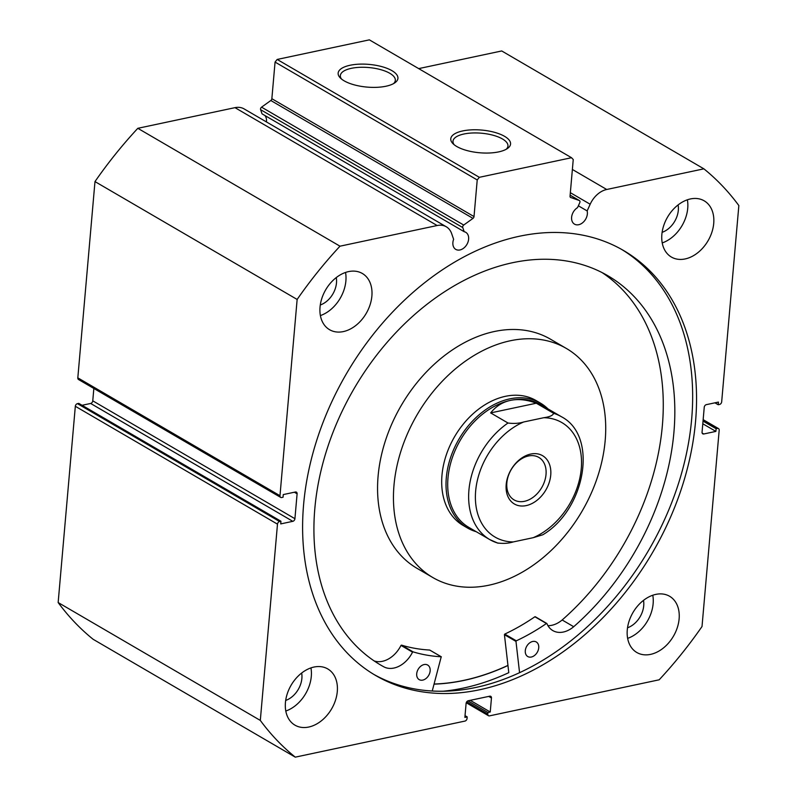<?xml version="1.0" encoding="UTF-8"?>
<svg xmlns="http://www.w3.org/2000/svg" width="797" height="797" viewBox="0 0 797 797"><rect width="100%" height="100%" fill="white"/><g stroke="black" fill="none" stroke-linecap="round" stroke-linejoin="round"><path stroke-width="1.2" d="M537.178 401.23A72.318 52.114 120.2 0 0 536.002 400.512A72.318 52.114 120.2 0 0 455.047 435.919A72.318 52.114 120.2 0 0 461.981 524.755A72.318 52.114 120.2 0 0 463.157 525.462L467.49 527.993A72.318 52.114 120.2 0 0 476.277 531.719M566.358 348.458L550.478 339.193A132.581 95.53 120.2 0 0 402.057 404.099A132.581 95.53 120.2 0 0 414.759 566.956A132.581 95.53 120.2 0 0 416.911 568.271L432.801 577.526A132.581 95.53 120.2 0 0 581.222 512.62A132.581 95.53 120.2 0 0 568.52 349.763A132.581 95.53 120.2 0 0 566.358 348.458A132.581 95.53 120.2 0 0 417.937 413.364A132.581 95.53 120.2 0 0 430.639 576.211A132.581 95.53 120.2 0 0 432.801 577.526M434.146 684.035A245.884 177.173 120.2 0 0 507.948 665.395M464.203 231.718L262.044 113.851L260.609 109.687A1.933 1.385 -59.8 0 1 260.529 108.97A1.933 1.385 -59.8 0 1 261.555 107.167L270.831 100.512A1.933 1.385 120.2 0 0 271.857 98.708L474.016 216.575A1.933 1.385 -59.8 0 1 472.99 218.378L463.715 225.043A1.933 1.385 120.2 0 0 462.688 226.836A1.933 1.385 120.2 0 0 462.768 227.563L464.203 231.718A9.883 7.123 -59.8 0 1 465.737 232.306A9.883 7.123 -59.8 0 1 468.626 239.18A9.883 7.123 -59.8 0 1 463.794 248.066A9.883 7.123 -59.8 0 1 455.774 249.391A9.883 7.123 -59.8 0 1 452.885 242.527A9.883 7.123 -59.8 0 1 453.623 239.309L451.68 233.68A21.529 15.512 120.2 0 0 446.25 226.766A21.529 15.512 120.2 0 0 437.145 225.531L234.985 107.655A21.529 15.512 -59.8 0 1 244.091 108.9L446.25 226.766M266.397 121.911A9.883 7.123 120.2 0 0 266.467 121.303A9.883 7.123 120.2 0 0 264.843 115.485M570.443 197.387L579.23 200.485A1.933 1.385 120.2 0 1 579.409 200.565A1.933 1.385 120.2 0 1 579.768 202.687L577.536 207.628A9.883 7.123 120.2 0 0 571.608 217.282A9.883 7.123 120.2 0 0 574.507 224.146A9.883 7.123 120.2 0 0 582.527 222.831A9.883 7.123 120.2 0 0 587.359 213.935A9.883 7.123 120.2 0 0 587.15 210.926L590.178 204.241A21.529 15.512 -59.8 0 1 606.716 189.487L703.881 168.834A359.178 258.806 120.2 0 1 738.849 205.566L721.674 401.827A2.411 1.733 120.2 0 1 719.561 404.458L718.217 404.746L718.446 402.077L706.351 404.647A2.411 1.733 -59.8 0 0 704.239 407.277L702.057 432.163A2.411 1.733 -59.8 0 0 702.765 433.837A2.411 1.733 -59.8 0 0 703.781 433.976L715.885 431.406L716.114 428.736L717.459 428.447L703.113 420.089M350.062 65.264A29.997 11.387 -175 0 1 387.093 68.363A29.997 11.387 -175 0 1 394.884 82.788A29.997 11.387 -175 0 1 386.007 86.225A29.997 11.387 -175 0 1 340.379 78.016A29.997 11.387 -175 0 1 350.062 65.264M393.569 83.605A27.586 10.471 5 0 0 395.322 80.377A27.586 10.471 5 0 0 380.528 69.598A27.586 10.471 5 0 0 351.318 68.333A27.586 10.471 5 0 0 340.359 75.566A27.586 10.471 5 0 0 341.524 79.052M462.698 130.937A29.997 11.387 -175 0 1 499.729 134.035A29.997 11.387 -175 0 1 507.51 148.461A29.997 11.387 -175 0 1 498.633 151.898A29.997 11.387 -175 0 1 453.005 143.689A29.997 11.387 -175 0 1 462.698 130.937M506.205 149.278A27.586 10.471 5 0 0 507.958 146.04A27.586 10.471 5 0 0 493.164 135.261A27.586 10.471 5 0 0 463.944 134.006A27.586 10.471 5 0 0 452.985 141.238A27.586 10.471 5 0 0 454.16 144.725M507.958 665.495A246.004 177.253 -59.8 0 1 434.116 684.145M519.564 672.658L515.978 641.416L504.431 634.681L508.785 672.658A254.323 183.25 -59.8 0 1 443.391 691.208M621.53 249.351A246.004 177.253 -59.8 0 1 691.666 419.063A246.004 177.253 -59.8 0 1 572.605 639.413A246.004 177.253 -59.8 0 1 373.733 674.352M695.562 421.334A246.004 177.253 -59.8 0 1 575.344 642.611A246.004 177.253 -59.8 0 1 375.666 675.507A246.004 177.253 -59.8 0 1 303.597 504.65A246.004 177.253 -59.8 0 1 423.815 283.373A246.004 177.253 -59.8 0 1 623.493 250.477A246.004 177.253 -59.8 0 1 695.562 421.334M337.29 691.537A32.547 23.452 -59.8 0 1 321.38 720.807A32.547 23.452 -59.8 0 1 294.97 725.16A32.547 23.452 -59.8 0 1 285.436 702.556A32.547 23.452 -59.8 0 1 301.336 673.286A32.547 23.452 -59.8 0 1 327.756 668.932A32.547 23.452 -59.8 0 1 337.29 691.537M310.94 667.906A32.547 23.452 -59.8 0 1 311.298 676.374A32.547 23.452 -59.8 0 1 285.794 711.034M679.124 618.87A32.547 23.452 -59.8 0 1 663.224 648.14A32.547 23.452 -59.8 0 1 636.813 652.494A32.547 23.452 -59.8 0 1 627.279 629.899A32.547 23.452 -59.8 0 1 643.179 600.619A32.547 23.452 -59.8 0 1 669.59 596.266A32.547 23.452 -59.8 0 1 679.124 618.87M652.783 595.239A32.547 23.452 -59.8 0 1 653.132 603.718A32.547 23.452 -59.8 0 1 627.628 638.367M371.88 296.085A32.547 23.452 -59.8 0 1 355.98 325.355A32.547 23.452 -59.8 0 1 329.569 329.709A32.547 23.452 -59.8 0 1 320.035 307.114A32.547 23.452 -59.8 0 1 335.935 277.834A32.547 23.452 -59.8 0 1 362.346 273.481A32.547 23.452 -59.8 0 1 371.88 296.085M345.539 272.454A32.547 23.452 -59.8 0 1 345.888 280.933A32.547 23.452 -59.8 0 1 320.384 315.582M713.723 223.429A32.547 23.452 -59.8 0 1 697.823 252.699A32.547 23.452 -59.8 0 1 671.403 257.052A32.547 23.452 -59.8 0 1 661.869 234.448A32.547 23.452 -59.8 0 1 677.779 205.178A32.547 23.452 -59.8 0 1 704.189 200.824A32.547 23.452 -59.8 0 1 713.723 223.429M687.373 199.798A32.547 23.452 -59.8 0 1 687.731 208.276A32.547 23.452 -59.8 0 1 662.227 242.926M678.108 204.919A20.732 14.934 -59.8 0 1 678.327 210.269A20.732 14.934 -59.8 0 1 662.118 232.335M336.264 277.575A20.732 14.934 -59.8 0 1 336.483 282.935A20.732 14.934 -59.8 0 1 320.284 304.992M643.508 600.36A20.732 14.934 -59.8 0 1 643.727 605.72A20.732 14.934 -59.8 0 1 627.518 627.777M301.664 673.027A20.732 14.934 -59.8 0 1 301.884 678.377A20.732 14.934 -59.8 0 1 285.685 700.443M271.857 98.708L275.065 62.076L277.177 59.446L369.36 39.85L571.519 157.716L573.242 159.53L570.044 196.172A1.933 1.385 -59.8 0 0 570.602 197.507A1.933 1.385 -59.8 0 0 570.791 197.586M418.684 68.612L501.721 50.958L703.881 168.834M279.598 521.527A2.411 1.733 120.2 0 0 277.486 524.157L260.31 720.418A359.178 258.806 120.2 0 0 295.279 757.15L93.119 639.284A359.178 258.806 -59.8 0 1 58.151 602.542L75.326 406.281A2.411 1.733 -59.8 0 1 77.439 403.651L279.598 521.527L280.942 521.238L280.713 523.908L292.808 521.328L90.649 403.461L82.071 405.284M280.942 521.238L78.783 403.372L77.439 403.651M90.649 403.461A2.411 1.733 120.2 0 0 92.761 400.831L294.92 518.698L297.102 493.821L294.362 492.217M93.847 388.458L92.761 400.831M77.817 377.848L279.976 495.714A2.411 1.733 120.2 0 0 280.683 497.388L78.514 379.521A2.411 1.733 -59.8 0 1 77.817 377.848L94.982 181.586A359.178 258.806 -59.8 0 1 137.821 128.307L234.985 107.655M279.976 495.714L297.142 299.453A359.178 258.806 120.2 0 1 339.99 246.183L437.145 225.531M280.683 497.388A2.411 1.733 120.2 0 0 281.7 497.527L283.045 497.248L283.274 494.578L295.378 492.008A2.411 1.733 -59.8 0 1 296.394 492.147A2.411 1.733 -59.8 0 1 297.102 493.821M294.92 518.698A2.411 1.733 -59.8 0 1 292.808 521.328M466.753 701.778L487.794 714.052L487.933 712.498L490.235 712L491.46 698.013A2.411 1.733 -59.8 0 0 490.753 696.339A2.411 1.733 -59.8 0 0 489.727 696.199L468.218 700.762A2.411 1.733 -59.8 0 0 466.106 703.392L464.88 717.39L467.191 716.902L467.052 718.456A2.411 1.733 120.2 0 1 464.94 721.086L295.279 757.15M487.794 714.052A2.411 1.733 120.2 0 0 488.501 715.726A2.411 1.733 120.2 0 0 489.517 715.865L659.179 679.801A359.178 258.806 120.2 0 0 702.018 626.522L719.183 430.26A2.411 1.733 120.2 0 0 718.486 428.587A2.411 1.733 120.2 0 0 717.459 428.447M277.177 59.446L479.336 177.313L571.519 157.716M479.336 177.313L477.224 179.943L275.065 62.076M474.016 216.575L477.224 179.943M260.31 720.418L58.151 602.542M94.982 181.586L297.142 299.453M339.99 246.183L137.821 128.307M718.217 404.746L714.929 402.824M715.885 431.406L702.795 423.775M716.114 428.736L703.024 421.105M487.933 712.498L467.949 700.842M490.235 712L470.23 700.344M467.191 716.902L465.04 715.646M587.15 210.926L578.363 205.795M526.209 505.597A27.965 20.144 -59.8 0 1 506.185 484.566A27.965 20.144 -59.8 0 1 530.712 454.061A27.965 20.144 -59.8 0 1 550.737 475.092A27.965 20.144 -59.8 0 1 526.209 505.597M528.421 455.994A24.587 17.713 120.2 0 0 508.237 476.168A24.587 17.713 120.2 0 0 514.055 499.888A24.587 17.713 120.2 0 0 524.456 501.313A24.587 17.713 120.2 0 0 544.64 481.139A24.587 17.713 120.2 0 0 538.822 457.408A24.587 17.713 120.2 0 0 528.421 455.994M540.456 404.507A71.112 51.237 120.2 0 0 510.369 400.403A71.112 51.237 120.2 0 0 451.979 458.753A71.112 51.237 120.2 0 0 468.815 527.375L489.757 539.579A71.112 51.237 -59.8 0 1 469.582 484.755A71.112 51.237 -59.8 0 1 507.998 423.018L490.663 412.906C495.873 406.291 502.439 402.116 510.369 400.403C518.319 398.739 526.966 399.676 536.311 403.212L553.646 413.314A71.112 51.237 -59.8 0 1 561.387 416.711L540.456 404.507M547.918 408.851A72.318 52.114 120.2 0 0 540.336 403.043A72.318 52.114 120.2 0 0 509.741 398.869A72.318 52.114 120.2 0 0 450.365 458.215A72.318 52.114 120.2 0 0 467.49 527.993M507.998 423.018C513.776 423.785 519.006 423.436 523.679 421.982A66.29 47.77 120.2 0 0 475.65 491.052A66.29 47.77 120.2 0 0 513.188 541.94L533.233 537.686A66.29 47.77 120.2 0 0 581.272 468.606A66.29 47.77 120.2 0 0 543.733 417.718C549.601 416.931 552.899 415.466 553.646 413.314M513.188 541.94C508.486 543.405 503.266 543.753 497.497 542.976A71.112 51.237 -59.8 0 1 489.757 539.579L498.075 543.225M561.387 416.711C598.507 435.909 585.496 509.452 542.807 534.777L533.233 537.686M523.679 421.982L543.733 417.718M490.663 412.906L536.311 403.212M515.978 641.416L516.317 640.818A209.721 151.111 120.2 0 0 546.443 623.503L546.911 623.593A24.916 17.952 120.2 0 0 552.819 630.586A24.916 17.952 120.2 0 0 573.701 626.721A225.372 162.399 120.2 0 0 673.923 432.283A225.372 162.399 120.2 0 0 607.892 275.752A225.372 162.399 120.2 0 0 424.96 305.889A225.372 162.399 120.2 0 0 314.825 508.616A225.372 162.399 120.2 0 0 380.856 665.146A225.372 162.399 120.2 0 0 384.174 667.009A24.916 17.952 120.2 0 0 412.537 652.155L413.045 651.856A209.721 151.111 120.2 0 0 441.229 656.778L432.243 690.989M504.431 634.681L504.76 634.083A209.721 151.111 120.2 0 0 534.887 616.768L546.622 623.423M538.732 647.822A8.438 6.077 -59.8 0 1 534.608 655.413A8.438 6.077 -59.8 0 1 527.763 656.539A8.438 6.077 -59.8 0 1 525.293 650.681A8.438 6.077 -59.8 0 1 529.417 643.089A8.438 6.077 -59.8 0 1 536.261 641.964A8.438 6.077 -59.8 0 1 538.732 647.822M430.151 670.905A8.438 6.077 -59.8 0 1 426.026 678.496A8.438 6.077 -59.8 0 1 419.182 679.622A8.438 6.077 -59.8 0 1 416.711 673.764A8.438 6.077 -59.8 0 1 420.836 666.172A8.438 6.077 -59.8 0 1 427.68 665.047A8.438 6.077 -59.8 0 1 430.151 670.905M547.947 625.675A24.916 17.952 120.2 0 0 562.154 619.986A225.372 162.399 120.2 0 0 662.367 425.548A225.372 162.399 120.2 0 0 602.024 272.544M573.701 626.721L562.154 619.986M374.092 660.892A24.916 17.952 120.2 0 0 400.991 645.421L401.499 645.122A209.721 151.111 120.2 0 0 429.673 650.043L429.882 650.163M462.768 227.563L260.609 109.687M277.486 524.157L75.326 406.281M606.716 189.487L572.376 169.462M702.137 433.02L703.781 433.976M491.46 698.013L488.72 696.409M590.178 204.241L570.343 192.685M579.23 200.485L570.124 195.185M261.555 107.167L463.715 225.043M472.99 218.378L270.831 100.512M441.229 656.778L429.673 650.043M413.045 651.856L401.499 645.122M412.537 652.155L400.991 645.421M546.443 623.503L534.887 616.768M516.317 640.818L504.76 634.083M703.153 419.65L718.486 428.587M488.501 715.726L466.245 702.745M579.409 200.565L570.134 195.155M536.002 400.512L540.336 403.043M441.349 656.818L429.792 650.083M546.802 623.463L535.245 616.719"/></g></svg>

